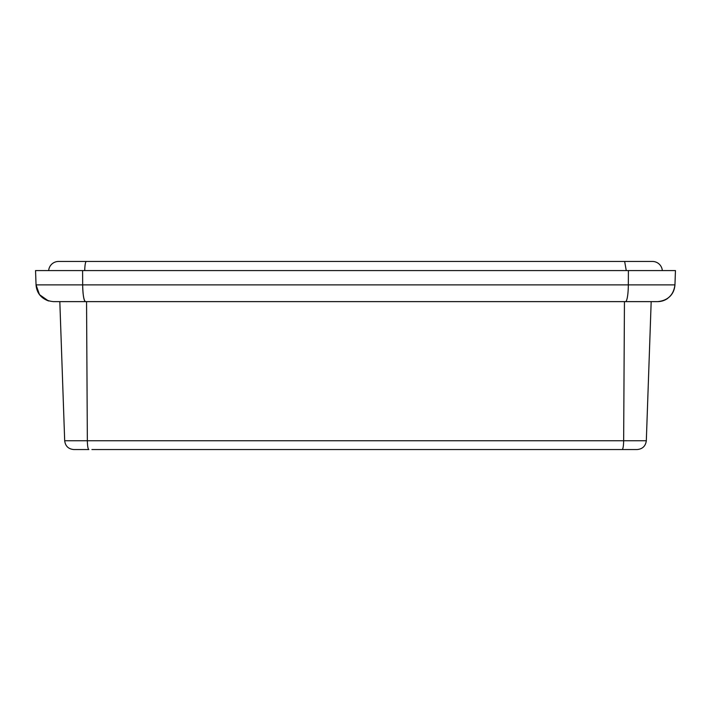 <?xml version="1.0" encoding="UTF-8"?>
<svg xmlns="http://www.w3.org/2000/svg" width="711" height="711" viewBox="0 0 711 711"><rect width="100%" height="100%" fill="white"/><g stroke="black" fill="none" stroke-linecap="round" stroke-linejoin="round"><path stroke-width="1.07" d="M625.493 301.624A17.348 2.835 -90 0 0 628.328 284.88L674.952 284.88C673.584 295.029 667.798 300.611 657.613 301.624L53.387 301.624C43.202 300.611 37.416 295.029 36.048 284.88L35.55 270.58L675.45 270.58L674.952 284.88C674.312 292.834 670.091 298.202 662.297 300.984M662.314 270.393L662.332 270.58A9.927 9.927 0 0 0 652.431 261.452A9.927 9.927 0 0 1 662.332 270.58M58.569 261.452A9.927 9.927 0 0 0 48.668 270.58A9.927 9.927 0 0 1 58.569 261.452L86.351 261.452A9.927 1.618 -90 0 0 84.733 270.58M657.613 301.624A17.348 17.348 0 0 0 667.762 298.344A17.348 17.348 0 0 1 657.613 301.624M48.392 300.895L39.487 294.665L36.048 284.88L82.672 284.88L82.592 270.58M86.555 301.624L59.822 301.624L86.555 301.624L87.346 440.74L64.683 440.74L59.822 301.624M73.811 449.548C68.407 449.05 65.368 446.117 64.683 440.74C65.368 446.117 68.407 449.05 73.811 449.548L88.839 449.548C87.96 449.014 87.462 446.081 87.346 440.74L623.654 440.74L624.445 301.624L651.178 301.624L646.317 440.74C645.597 446.081 642.557 449.014 637.189 449.548L91.915 449.548M133.917 449.548L152.181 449.548M558.819 449.548L622.161 449.548C623.04 449.05 623.538 446.117 623.654 440.74L646.317 440.74M209.407 449.548L169.52 449.548M501.593 449.548L255.062 449.548M82.672 284.88A17.348 2.835 90 0 0 85.507 301.624C83.836 300.611 82.894 295.029 82.672 284.88L628.328 284.88L628.408 270.58M652.431 261.452L624.649 261.452L626.267 270.58M640.033 261.452L644.637 261.452M649.17 261.452L651.472 261.452M624.649 261.452L86.351 261.452M36.048 284.88C36.688 292.834 40.909 298.202 48.703 300.984M162.641 270.58L164.197 270.58M552.269 270.58L546.803 270.58"/></g></svg>
